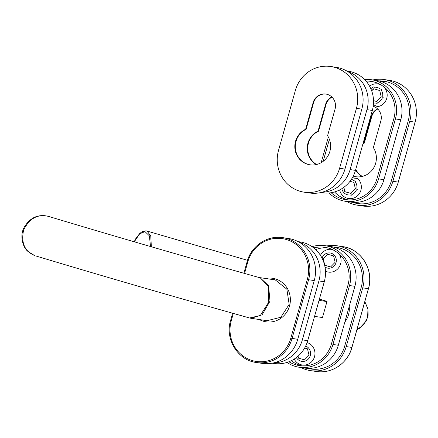 <?xml version="1.0" encoding="UTF-8"?>
<svg xmlns="http://www.w3.org/2000/svg" width="438" height="438" viewBox="0 0 438 438"><rect width="100%" height="100%" fill="white"/><g stroke="black" fill="none" stroke-linecap="round" stroke-linejoin="round"><path stroke-width="0.66" d="M150.513 246.528L149.407 235.868L144.978 231.603L139.651 233.837L134.274 241.798M146.193 230.853L147.124 231.083L150.776 236.098L151.351 246.769M247.508 260.314L147.124 231.083M356.904 329.776L363.551 324.843L367.602 317.534L367.958 309.201L364.816 301.623M325.018 267.087A7.676 7.342 -81.5 0 0 326.907 267.957A7.676 7.342 -81.5 0 0 327.843 268.16A7.676 7.342 -81.5 0 0 336.154 262.154A7.676 7.342 -81.5 0 0 331.057 253.191A7.676 7.342 -81.5 0 0 330.121 252.983A7.676 7.342 -81.5 0 0 322.045 258.135M330.159 252.989A7.676 7.342 -81.5 0 0 322.094 258.239M325.012 267.038A7.676 7.342 -81.5 0 0 326.989 267.968A7.676 7.342 -81.5 0 0 327.887 268.171M338.946 253.826A11.487 10.994 98.5 0 1 339.083 267.207A11.487 10.994 98.5 0 1 326.972 271.79A11.487 10.994 98.5 0 1 325.483 271.226M288.938 361.755A30.008 28.711 -81.5 0 0 299.395 365.599A30.008 28.711 -81.5 0 0 331.413 344.016L347.98 285.078A30.008 28.711 -81.5 0 0 328.522 248.116A30.008 28.711 -81.5 0 0 324.854 247.306A30.008 28.711 -81.5 0 0 313.728 247.919M298.021 356.204L298.705 358.18L304.782 359.894M327.799 254.264L323.271 258.913L324.815 265.28L330.893 266.994M286.972 362.445A31.673 30.304 -81.5 0 0 299.149 367.247A31.673 30.304 -81.5 0 0 332.94 344.46L349.508 285.527A31.673 30.304 -81.5 0 0 328.971 246.517A31.673 30.304 -81.5 0 0 325.1 245.663A31.673 30.304 -81.5 0 0 312.053 246.682M299.149 367.247L304.525 368.051A31.673 30.304 -81.5 0 0 338.317 345.27L354.884 286.332A31.673 30.304 -81.5 0 0 334.347 247.322A31.673 30.304 -81.5 0 0 330.476 246.468L325.1 245.663M305.697 346.036A7.955 7.616 98.5 0 1 310.164 355.946A7.955 7.616 98.5 0 1 300.796 361.142A7.955 7.616 98.5 0 1 296.362 357.567M307.115 342.598A11.487 10.994 98.5 0 1 314.511 356.762A11.487 10.994 98.5 0 1 300.857 364.69A11.487 10.994 98.5 0 1 294.21 359.072M304.651 348.035L307.476 348.834L309.025 355.202L304.498 359.85L298.42 358.136L297.96 356.253M298.42 358.136L298.705 358.18M323.885 262.576L322.987 258.874L327.514 254.221L333.592 255.934L335.141 262.296L330.608 266.95L324.815 265.28M322.987 258.874L323.271 258.913M291.292 360.72A30.008 28.711 -81.5 0 0 301.859 365.856M327.285 247.782A30.008 28.711 -81.5 0 0 315.678 249.6M314.555 316.362L322.472 317.545L327.022 301.366L319.401 299.127M320.435 255.338A11.487 10.994 98.5 0 1 332.059 249.425M349.223 306.469A20.975 20.071 98.5 0 1 344.854 322.012M333.564 247.109A31.777 30.403 98.5 0 1 336.718 247.404A31.777 30.403 98.5 0 1 340.605 248.264A31.777 30.403 98.5 0 1 361.208 287.394L344.695 346.135A31.777 30.403 98.5 0 1 310.794 368.988A31.777 30.403 98.5 0 1 307.679 368.347M336.247 247.952A31.777 30.403 98.5 0 1 339.445 247.946M326.868 245.932A33.436 31.99 98.5 0 1 336.964 245.762A33.436 31.99 98.5 0 1 341.054 246.665A33.436 31.99 98.5 0 1 362.735 287.843L346.223 346.578A33.436 31.99 98.5 0 1 310.547 370.63A33.436 31.99 98.5 0 1 300.944 367.515M313.559 369.267A31.777 30.403 98.5 0 1 310.487 368.32M319.05 300.38L326.967 301.563M34.547 255.524L34.509 255.513A1.04 0.569 -69.4 0 0 34.547 255.524C24.539 251.155 20.904 242.668 23.636 230.059C29.242 218.633 37.296 214.012 47.797 216.202L49.379 216.679M35.768 255.94C103.187 276.219 174.455 296.904 249.578 317.988L260.342 315.497L268.773 302.045L268.116 286.003L260.276 277.867L268.554 285.746L269.994 301.152L262.094 314.829L251.04 318.3L249.89 318.07M299.055 242.143A31.673 30.304 98.5 0 1 318.913 280.944L302.346 339.877A31.673 30.304 98.5 0 1 273.263 362.976M298.086 241.617L299.877 241.886A31.673 30.304 98.5 0 1 324.284 281.749L307.717 340.682A31.673 30.304 98.5 0 1 273.925 363.463L272.162 363.201M259.553 277.648L259.685 277.687C185.526 256.865 115.161 236.443 48.596 216.427C44.911 215.556 42.168 215.332 40.373 215.742C33.89 216.334 28.503 220.177 24.216 227.267C19.458 235.441 22.776 247.629 28.158 251.587L34.509 255.513M263.917 320.233A20.975 20.071 -81.5 0 0 264.103 320.287A20.975 20.071 -81.5 0 0 266.578 320.84M314.249 280.577L308.576 279.729L292.064 338.465A33.436 31.99 98.5 0 1 256.389 362.516L262.061 363.37A33.436 31.99 -81.5 0 0 297.736 339.319L314.249 280.577A33.436 31.99 -81.5 0 0 288.478 238.496L282.806 237.648A33.436 31.99 98.5 0 1 286.895 238.551A33.436 31.99 98.5 0 1 308.576 279.729L307.323 279.406A32.396 30.999 -81.5 0 0 286.315 239.504A32.396 30.999 -81.5 0 0 247.788 261.935L244.557 273.427M272.797 279.351A20.975 20.071 -81.5 0 0 270.071 279.154M305.631 129.276A18.692 17.881 -81.5 0 0 295.54 141.288A18.692 17.881 -81.5 0 0 309.945 164.814A18.692 17.881 -81.5 0 0 329.885 151.367A18.692 17.881 -81.5 0 0 327.575 135.714L335.054 109.095A11.941 11.426 -81.5 0 0 325.856 94.061A11.941 11.426 -81.5 0 0 313.11 102.651L305.631 129.276L306.107 129.347A18.692 17.881 -81.5 0 0 296.017 141.359A18.692 17.881 -81.5 0 0 310.181 164.847M326.091 94.099A11.941 11.426 -81.5 0 0 313.592 102.722L306.107 129.347M278.53 150.354A33.228 31.793 -81.5 0 0 304.136 192.178A33.228 31.793 -81.5 0 0 339.592 168.274L356.439 108.339A33.228 31.793 -81.5 0 0 330.832 66.516A33.228 31.793 -81.5 0 0 295.376 90.42L278.53 150.354M304.136 192.178L309.513 192.983A33.228 31.793 -81.5 0 0 344.969 169.079L361.815 109.144A33.228 31.793 -81.5 0 0 336.203 67.321L330.832 66.516M331.774 96.935A11.941 11.426 -81.5 0 0 325.533 104.512L318.048 131.137L318.525 131.208A18.692 17.881 -81.5 0 0 308.434 143.221A18.692 17.881 -81.5 0 0 316.581 164.507M318.048 131.137A18.692 17.881 -81.5 0 0 307.958 143.149A18.692 17.881 -81.5 0 0 316.329 164.568M331.988 97.143A11.941 11.426 -81.5 0 0 326.009 104.583L318.525 131.208M321.903 192.287A31.153 29.806 -81.5 0 0 350.104 169.577L366.951 109.642A31.153 29.806 -81.5 0 0 347.849 71.618M296.433 140.05L295.688 142.7M320.764 192.567L322.237 192.791A31.153 29.806 -81.5 0 0 355.475 170.382L372.322 110.447A31.153 29.806 -81.5 0 0 348.32 71.235L346.841 71.016M388.407 163.785A18.692 17.881 98.5 0 1 388.079 165.126A18.692 17.881 98.5 0 1 387.663 166.435M362.106 176.465A18.692 17.881 98.5 0 1 355.596 169.96M362.357 176.404A18.692 17.881 98.5 0 1 355.738 169.446M363.058 143.407A18.692 17.881 98.5 0 1 363.825 143.034L371.309 116.409A11.941 11.426 98.5 0 1 377.551 108.832M362.949 143.801A18.692 17.881 98.5 0 1 364.301 143.106L363.825 143.034M364.301 143.106L371.785 116.481A11.941 11.426 98.5 0 1 377.764 109.035M372.88 79.957A33.228 31.793 98.5 0 1 384.131 79.541L389.508 80.346A33.228 31.793 98.5 0 1 415.115 122.164L398.268 182.104A33.228 31.793 98.5 0 1 362.812 206.002L357.441 205.198A33.228 31.793 98.5 0 1 346.803 201.507M378.635 80.882A31.569 30.206 98.5 0 1 383.885 81.183A31.569 30.206 98.5 0 1 408.211 120.915L391.364 180.85A31.569 30.206 98.5 0 1 357.682 203.555A31.569 30.206 98.5 0 1 352.579 202.307M384.131 79.541A33.228 31.793 98.5 0 1 409.738 121.359L392.891 181.299A33.228 31.793 98.5 0 1 357.441 205.198M360.145 203.818A31.569 30.206 98.5 0 1 355.76 202.394M381.706 81.731A31.569 30.206 98.5 0 1 386.316 81.654M373.926 88.826L371.665 90.819M352.404 177.702L357.693 178.551A11.487 10.994 98.5 0 1 360.901 190.289A11.487 10.994 98.5 0 1 350.028 198.666A11.487 10.994 98.5 0 1 339.631 189.933M357.151 189.336L356.275 190.218L357.315 189.358L356.866 188.116L357.315 189.358M356.275 190.218A7.955 7.616 98.5 0 1 352.125 194.401L351.249 195.282L352.125 194.401M351.249 195.282L350.088 194.943A7.955 7.616 98.5 0 1 344.586 193.328L343.425 192.983L343.14 191.762A7.955 7.616 98.5 0 1 341.854 188.679M383.009 86.204A11.487 10.994 98.5 0 1 386.732 98.391A11.487 10.994 98.5 0 1 377.512 106.664L373.395 104.715M382.987 97.433L382.111 98.315L383.146 97.46L382.702 96.212L383.146 97.46M382.111 98.315A7.955 7.616 98.5 0 1 377.956 102.497L377.08 103.379L377.956 102.497M377.08 103.379L375.919 103.039A7.955 7.616 98.5 0 1 373.515 102.925M373.203 106.314A11.941 11.426 98.5 0 1 380.83 120.987L373.351 147.611A18.692 17.881 98.5 0 1 375.662 163.264A18.692 17.881 98.5 0 1 355.722 176.711A18.692 17.881 98.5 0 1 353.242 176.147M355.957 176.744A18.692 17.881 98.5 0 1 353.28 176.076M350.011 181.294L353.904 182.438L355.388 188.816L350.816 193.426L344.755 191.647L343.764 187.393M344.755 191.647L351.101 193.465M343.819 187.355L345.04 191.691M371.654 90.792L373.68 88.755L379.735 90.535L381.224 96.918L376.647 101.523L373.521 100.603L376.51 101.446M370.811 88.673A7.955 7.616 98.5 0 1 372.371 87.781L373.247 86.899L374.408 87.239A7.955 7.616 98.5 0 1 379.905 88.854L381.23 89.221L379.905 88.854M381.065 89.193L381.35 90.42L381.23 89.221M381.35 90.42A7.955 7.616 98.5 0 1 382.702 96.212M369.579 86.198A11.487 10.994 98.5 0 1 381.257 85.043M351.391 179.361A7.955 7.616 98.5 0 1 354.074 180.757L355.393 181.118L354.074 180.757M355.234 181.097L355.519 182.317L355.393 181.118M355.519 182.317A7.955 7.616 98.5 0 1 356.866 188.116M373.247 86.899L374.408 87.239M364.586 79.535A31.153 29.806 98.5 0 1 371.408 79.732L376.779 80.537A31.153 29.806 98.5 0 1 400.786 119.744L383.94 179.679A31.153 29.806 98.5 0 1 350.701 202.088L345.325 201.283A31.153 29.806 98.5 0 1 329.058 192.988M366.031 81.101A29.488 28.218 98.5 0 1 371.161 81.375A29.488 28.218 98.5 0 1 393.888 118.49L377.041 178.43A29.488 28.218 98.5 0 1 345.571 199.64A29.488 28.218 98.5 0 1 331.144 192.72M323.184 161.332L329.376 139.289M371.408 79.732A31.153 29.806 98.5 0 1 395.41 118.939L378.563 178.874A31.153 29.806 98.5 0 1 345.325 201.283M321.158 162.679A31.153 29.806 98.5 0 1 321.322 162.076L328.358 137.039M348.04 199.898A29.488 28.218 98.5 0 1 334.522 191.954M366.995 82.284A29.488 28.218 98.5 0 1 373.592 81.857M352.448 177.636A20.351 19.475 -81.5 0 0 355.311 178.326M144.978 231.603A1.04 0.953 -82.7 0 1 146.029 230.815L142.465 231.499L139.733 233.443L135.671 238.814L134.181 241.771M332.94 344.46L338.317 345.27M349.508 285.527L354.884 286.332M346.223 346.578L351.895 347.433L368.407 288.691A33.436 31.99 -81.5 0 0 346.726 247.514A33.436 31.99 -81.5 0 0 342.636 246.61C361.213 248.789 374.271 270.12 368.451 288.697L351.944 347.433C347.854 363.179 331.615 374.134 316.22 371.484A33.436 31.99 -81.5 0 0 351.895 347.433L351.9 347.411M368.451 288.697L362.735 287.843M324.284 281.749L318.913 280.944M307.717 340.682L302.346 339.877M265.466 278.464A22.015 21.062 98.5 0 1 275.25 278.864A22.015 21.062 98.5 0 1 289.529 305.976A22.015 21.062 98.5 0 1 263.347 321.218A22.015 21.062 98.5 0 1 259.312 319.543M275.272 279.904A20.975 20.071 -81.5 0 0 272.704 279.34A20.975 20.071 -81.5 0 0 269.89 279.126M263.736 320.205A20.975 20.071 -81.5 0 0 263.928 320.26A20.975 20.071 -81.5 0 0 266.49 320.83L280.857 317.26L289.157 304.399L286.868 289.2L275.261 279.904L272.704 279.34M233.317 313.416L231.275 320.671L230.574 320.435C224.754 339.007 237.812 360.343 256.389 362.516A33.436 31.99 98.5 0 1 252.304 361.618M231.275 320.671A32.396 30.999 -81.5 0 0 252.283 360.573A32.396 30.999 -81.5 0 0 290.81 338.141L297.736 339.319M243.846 273.23L247.131 261.7A33.436 31.99 98.5 0 1 282.806 237.648C267.41 234.998 251.171 245.948 247.087 261.7L247.788 261.935M290.81 338.141L307.323 279.406M232.605 313.214L230.623 320.435M313.11 102.651L313.592 102.722M339.592 168.274L344.969 169.079M356.439 108.339L361.815 109.144M325.533 104.512L326.009 104.583M350.104 169.577L355.475 170.382M366.951 109.642L372.322 110.447M371.785 116.481L371.309 116.409M398.268 182.104L392.891 181.299M415.115 122.164L409.738 121.359M383.94 179.679L378.563 178.874M400.786 119.744L395.41 118.939M146.801 230.974L146.029 230.815M356.899 329.798L359.379 328.418L366.228 321.076L368.144 315.201L367.904 308.719L364.827 301.585M316.22 371.484L310.547 370.63M342.636 246.61L336.964 245.762M269.299 321.038L251.04 318.3M275.453 279.959L258.902 277.484M251.007 318.3L249.6 317.993"/></g></svg>
